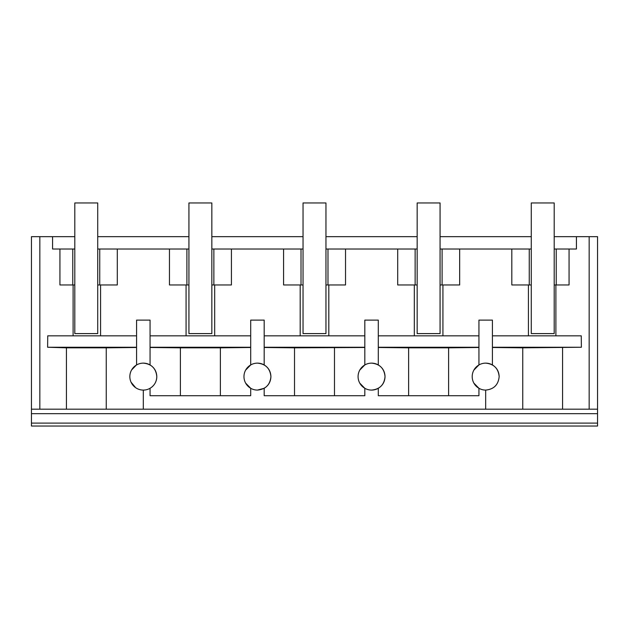 <?xml version="1.0" encoding="UTF-8"?>
<svg xmlns="http://www.w3.org/2000/svg" width="629" height="629" viewBox="0 0 629 629"><rect width="100%" height="100%" fill="white"/><g stroke="black" fill="none" stroke-linecap="round" stroke-linejoin="round"><path stroke-width="0.94" d="M31.45 423.113L31.45 426.037L597.55 426.037L597.55 423.113L31.45 423.113L31.45 413.678L597.55 413.678L597.55 423.113M74.804 236.661L31.45 236.661L31.45 413.678M554.196 236.661L597.55 236.661L597.55 413.678M97.723 236.661L188.928 236.661M211.839 236.661L303.044 236.661M325.956 236.661L417.161 236.661M440.072 236.661L531.277 236.661M143.31 390.09A13.476 13.476 0 0 0 156.802 376.614C156 368.421 151.503 363.932 143.31 363.137A13.476 13.476 0 0 0 129.841 376.614A13.476 13.476 0 0 0 143.31 390.09L143.31 409.188L143.326 390.09M597.55 409.188L143.326 409.188M143.31 409.188L66.43 409.188L66.43 347.829L47.623 347.255L136.579 347.255M31.45 409.188L66.43 409.188M39.839 409.188L39.839 236.661M576.431 236.661L576.431 249.013L569.064 249.013L569.064 284.961L556.225 284.961L556.225 249.013L569.064 249.013M492.421 335.839L581.267 335.839L581.377 347.255L522.746 347.829L522.746 409.188M562.57 409.188L562.57 347.829M589.161 409.188L589.161 236.661M555.894 335.839L555.894 284.961L569.064 284.961M73.106 335.839L73.106 284.961M59.936 249.013L72.775 249.013L72.775 284.961L59.936 284.961L59.936 249.013L52.569 249.013L52.569 236.661M136.579 335.839L47.733 335.839L47.623 347.255M473.873 370.111L478.936 364.938L478.936 320.114L492.421 320.114L492.421 364.938C496.729 367.603 498.97 371.495 499.159 376.614C498.357 368.421 493.859 363.932 485.667 363.137A13.476 13.476 0 0 0 472.198 376.614A13.476 13.476 0 0 0 485.667 390.09C493.859 389.296 498.357 384.806 499.159 376.614C498.365 384.799 493.875 389.296 485.674 390.09L485.667 409.188M257.426 390.09C265.619 389.296 270.116 384.806 270.918 376.614C270.116 368.421 265.619 363.932 257.426 363.137A13.476 13.476 0 0 0 243.966 376.614A13.476 13.476 0 0 0 257.426 390.09L264.18 388.29L264.18 395.712L364.82 395.712L364.82 388.29L359.749 383.116M150.064 364.938L150.064 320.114L136.579 320.114L136.579 364.938A13.476 13.476 0 0 1 150.064 364.938C154.372 367.603 156.621 371.495 156.802 376.614C156.621 381.732 154.372 385.624 150.064 388.29L150.064 395.712L250.704 395.712L250.704 388.29L245.632 383.116M378.296 388.29A13.476 13.476 0 0 1 371.558 390.09C379.743 389.296 384.24 384.806 385.034 376.614C384.854 381.732 382.613 385.624 378.296 388.29L378.296 395.712L478.936 395.712L478.936 388.29L473.873 383.116M371.558 390.09A13.476 13.476 0 0 1 358.082 376.614A13.476 13.476 0 0 1 371.55 363.137C379.743 363.932 384.24 368.421 385.034 376.614C384.854 371.495 382.605 367.603 378.296 364.938A13.476 13.476 0 0 0 371.55 363.137M136.579 347.491L106.254 347.829L106.254 409.188M131.044 382.18L135.644 387.692M131.61 369.938L136.336 365.087M106.254 347.829L66.43 347.829M492.421 347.491L522.746 347.829M440.072 249.013L511.817 249.013L511.817 284.961L531.277 284.961M531.277 249.013L511.817 249.013M554.196 249.013L556.225 249.013M72.775 249.013L74.804 249.013M97.723 249.013L169.46 249.013L169.46 284.961L188.928 284.961M188.928 249.013L169.46 249.013M211.839 249.013L283.585 249.013L283.585 284.961L303.044 284.961M303.044 249.013L283.585 249.013M325.956 249.013L397.701 249.013L397.701 284.961L417.161 284.961M417.161 249.013L397.701 249.013M492.421 347.255L581.377 347.255M554.196 284.961L556.225 284.961M528.431 335.839L528.431 284.961M554.196 310.459L554.196 333.598L531.277 333.598L531.277 202.963L554.196 202.963L554.196 333.598M100.569 284.961L100.569 335.839M72.775 284.961L74.804 284.961M245.632 370.111L250.704 364.938A13.476 13.476 0 0 1 264.18 364.938C268.489 367.603 270.737 371.495 270.918 376.614C270.737 381.732 268.489 385.624 264.18 388.29M492.421 364.938A13.476 13.476 0 0 0 485.667 363.137M459.657 249.013L459.657 284.961L440.072 284.961M442.926 284.961L442.926 335.839M529.256 249.013L529.256 284.961M97.723 284.961L99.744 284.961L99.744 249.013M117.301 249.013L117.301 284.961L99.744 284.961M186.074 335.839L186.074 284.961M186.899 249.013L186.899 284.961M214.686 335.839L214.686 284.961M211.839 310.459L211.839 333.598L188.928 333.598L188.928 202.963L211.839 202.963L211.839 333.598M211.839 284.961L213.868 284.961L213.868 249.013M213.868 284.961L231.417 284.961L231.417 249.013M300.19 335.839L300.19 284.961M301.016 249.013L301.016 284.961M328.81 335.839L328.81 284.961M325.956 310.459L325.956 333.598L303.044 333.598L303.044 202.963L325.956 202.963L325.956 333.598M325.956 284.961L327.984 284.961L327.984 249.013M327.984 284.961L345.533 284.961L345.533 249.013M414.314 335.839L414.314 284.961M415.132 249.013L415.132 284.961M440.072 310.459L440.072 333.598L417.161 333.598L417.161 202.963L440.072 202.963L440.072 333.598M442.101 249.013L442.101 284.961M478.936 347.491L448.611 347.829L448.611 395.712M294.514 395.712L294.514 347.829L364.82 347.491M264.18 347.491L294.514 347.829M250.704 347.491L220.37 347.829L220.37 395.712M180.389 395.712L180.389 347.829L220.37 347.829M150.064 347.491L180.389 347.829M408.63 395.712L408.63 347.829L448.611 347.829M378.296 347.491L408.63 347.829M359.749 370.111L364.82 364.938L364.82 320.114L378.296 320.114L378.296 364.938M334.486 395.712L334.486 347.829M378.296 335.839L478.936 335.839M150.064 335.839L250.704 335.839M250.704 364.938L250.704 320.114L264.18 320.114L264.18 364.938M264.18 335.839L364.82 335.839M478.936 347.255L378.296 347.255M364.82 347.255L264.18 347.255M250.704 347.255L150.064 347.255M97.723 333.598L74.804 333.598L74.804 202.963L97.723 202.963L97.723 333.598"/></g></svg>
